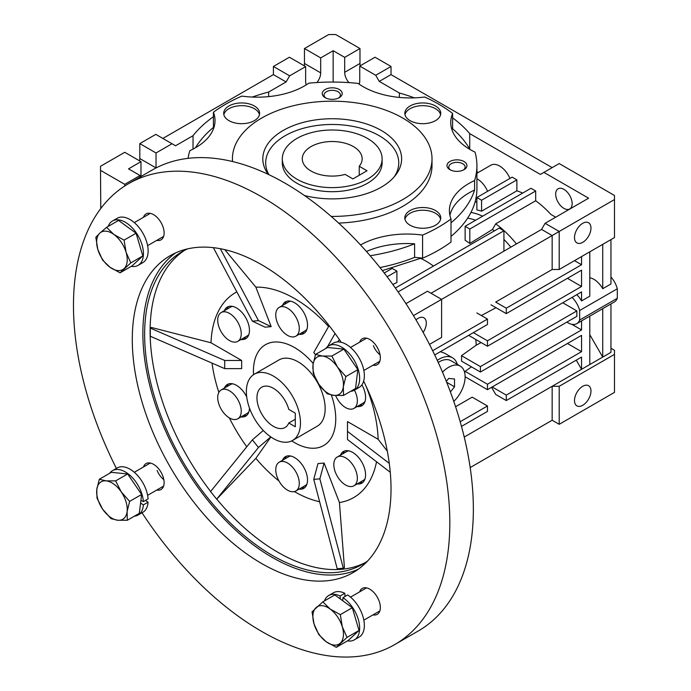 <?xml version="1.0" encoding="UTF-8"?>
<svg xmlns="http://www.w3.org/2000/svg" width="691" height="691" viewBox="0 0 691 691"><rect width="100%" height="100%" fill="white"/><g stroke="black" fill="none" stroke-linecap="round" stroke-linejoin="round"><path stroke-width="1.04" d="M367.5 138.442A49.899 28.806 180 0 1 382.114 158.809A49.899 28.806 180 0 1 351.313 185.43A49.899 28.806 180 0 1 296.931 179.185A49.899 28.806 180 0 1 282.317 158.809A49.899 28.806 180 0 1 313.127 132.197A49.899 28.806 180 0 1 367.5 138.442M359.234 166.263A29.938 17.284 0 0 0 362.153 158.809A29.938 17.284 0 0 0 353.386 146.587A29.938 17.284 0 0 0 320.762 142.838A29.938 17.284 0 0 0 302.278 158.809A29.938 17.284 0 0 0 311.045 171.031A29.938 17.284 0 0 0 345.12 174.408L352.92 178.909L367.033 170.763L359.234 166.263L359.234 175.264M382.114 158.809L382.114 162.886A49.899 28.806 180 0 1 367.5 183.253A49.899 28.806 180 0 1 313.127 189.498A49.899 28.806 180 0 1 282.317 162.886L282.317 158.809M268.246 174.365A69.411 40.078 180 0 1 283.137 130.478A69.411 40.078 180 0 1 371.577 125.805A69.411 40.078 180 0 1 395.58 175.169A69.411 40.078 180 0 1 381.302 187.149A69.411 40.078 180 0 1 304.481 195.544M394.181 176.87A66.535 38.411 0 0 0 368.623 130.737A66.535 38.411 0 0 0 285.176 135.721A66.535 38.411 0 0 0 268.894 174.668M338.659 223.098A99.798 57.621 0 0 0 402.784 206.341A99.798 57.621 0 0 0 432.013 165.598L432.013 158.809A99.798 57.621 180 0 1 402.784 199.552A99.798 57.621 180 0 1 331.196 216.421M232.53 161.539A99.798 57.621 180 0 1 232.418 158.809A99.798 57.621 180 0 1 261.656 118.066A99.798 57.621 180 0 1 370.411 105.576A99.798 57.621 180 0 1 432.013 158.809M213.433 127.394L213.433 112.227A150.526 86.902 180 0 1 225.784 104.151A150.526 86.902 180 0 1 241.85 96.101A66.535 38.411 0 0 0 308.842 83.153A144.704 83.542 180 0 1 358.085 83.404A66.535 38.411 0 0 0 424.671 97.016A150.526 86.902 180 0 1 452.605 113.428A66.535 38.411 0 0 0 450.748 122.437A66.535 38.411 0 0 0 475.019 152.106A144.704 83.542 180 0 1 476.92 165.598A144.704 83.542 180 0 1 474.596 180.532L474.596 190.042A66.535 38.411 0 0 0 468.904 192.97A66.535 38.411 0 0 0 449.927 215.376M474.596 180.532A66.535 38.411 0 0 0 468.904 183.469A66.535 38.411 0 0 0 449.409 210.625A66.535 38.411 0 0 0 451.007 218.978A150.526 86.902 180 0 1 422.581 235.104L422.581 258.192A66.535 38.411 0 0 0 414.6 257.372L414.6 243.793A66.535 38.411 0 0 0 366.455 251.489M422.581 235.104A66.535 38.411 0 0 0 360.529 244.951M440.59 114.671A17.966 10.374 0 0 0 428.55 106.215A17.966 10.374 0 0 0 410.074 108.703A17.966 10.374 0 0 0 404.969 114.671M410.074 105.982A17.966 10.374 0 0 0 404.814 113.315A17.966 10.374 0 0 0 415.904 122.894A17.966 10.374 0 0 0 435.477 120.649A17.966 10.374 0 0 0 440.746 113.315A17.966 10.374 0 0 0 429.655 103.736A17.966 10.374 0 0 0 410.074 105.982M440.59 219.246A17.966 10.374 0 0 0 428.55 210.781A17.966 10.374 0 0 0 410.074 213.269A17.966 10.374 0 0 0 404.969 219.246M410.074 210.556A17.966 10.374 0 0 0 404.814 217.89A17.966 10.374 0 0 0 415.904 227.469A17.966 10.374 0 0 0 435.477 225.223A17.966 10.374 0 0 0 440.746 217.89A17.966 10.374 0 0 0 429.655 208.302A17.966 10.374 0 0 0 410.074 210.556M259.47 114.671A17.966 10.374 0 0 0 247.43 106.215A17.966 10.374 0 0 0 228.954 108.703A17.966 10.374 0 0 0 223.849 114.671M228.954 105.982A17.966 10.374 0 0 0 223.694 113.315A17.966 10.374 0 0 0 234.785 122.894A17.966 10.374 0 0 0 254.357 120.649A17.966 10.374 0 0 0 259.617 113.315A17.966 10.374 0 0 0 248.535 103.736A17.966 10.374 0 0 0 228.954 105.982M325.159 89.502A9.976 5.761 0 0 0 325.159 97.656A9.976 5.761 0 0 0 339.272 97.656L339.272 97.656A9.976 5.761 0 0 0 339.272 89.502A9.976 5.761 0 0 0 325.159 89.502M338.573 98.018A8.18 4.725 0 0 0 340.395 95.047A8.18 4.725 0 0 0 335.351 90.685A8.18 4.725 0 0 0 326.437 91.713A8.18 4.725 0 0 0 324.036 95.047A8.18 4.725 0 0 0 325.858 98.018M449.91 161.53A9.976 5.761 0 0 0 449.91 169.675A9.976 5.761 0 0 0 464.024 169.675L464.024 169.675A9.976 5.761 0 0 0 464.024 161.53A9.976 5.761 0 0 0 449.91 161.53M463.324 170.046A8.18 4.725 0 0 0 465.138 167.075A8.18 4.725 0 0 0 460.094 162.713A8.18 4.725 0 0 0 451.18 163.732A8.18 4.725 0 0 0 448.787 167.075A8.18 4.725 0 0 0 450.61 170.046M509.958 178.416A17.465 10.08 -120 0 0 490.912 165.175L476.92 173.251M476.92 178.727A17.465 10.08 60 0 1 487.613 191.321M467.608 218.175A73.617 42.505 60 0 1 475.624 220.239M470.977 212.396A78.178 45.131 60 0 1 482.672 216.171M572.148 203.629A11.643 6.72 -120 0 0 567.061 191.908A11.643 6.72 -120 0 0 558.095 188.79A11.643 6.72 -120 0 0 555.676 194.119A11.643 6.72 -120 0 0 560.764 205.84A11.643 6.72 -120 0 0 569.73 208.958A11.643 6.72 -120 0 0 572.148 203.629M415.999 319.89A11.643 6.72 -60 0 1 418.072 318.378A11.643 6.72 -60 0 1 423.894 317.808A11.643 6.72 -60 0 1 423.151 332.449M582.729 242.334A11.643 6.72 -60 0 1 576.907 242.904A11.643 6.72 -60 0 1 575.128 233.575A11.643 6.72 -60 0 1 582.729 223.314A11.643 6.72 -60 0 1 588.551 222.744A11.643 6.72 -60 0 1 590.339 232.072A11.643 6.72 -60 0 1 582.729 242.334M582.729 386.286A11.643 6.72 120 0 0 575.128 396.548A11.643 6.72 120 0 0 576.907 405.876A11.643 6.72 120 0 0 582.729 405.297A11.643 6.72 120 0 0 590.339 395.036A11.643 6.72 120 0 0 588.551 385.708A11.643 6.72 120 0 0 582.729 386.286M156.036 167.939A10.641 6.15 120 0 0 156.036 167.913L156.036 152.97L139.807 143.598L155.803 134.365L175.557 145.775L193.031 135.686A153.022 88.344 180 0 1 213.433 116.701M139.565 160.848A10.641 6.15 120 0 0 139.807 158.541L139.807 143.598M316.944 82.523A10.641 6.15 120 0 0 320.693 72.849L320.693 57.906L304.463 48.534L328.691 34.55L335.748 34.55L359.976 48.534L359.976 63.477A10.641 6.15 -120 0 0 360.21 65.783M304.221 65.783A10.641 6.15 120 0 0 304.463 63.477L304.463 48.534M437.265 360.391A26.612 15.366 -60 0 1 439.243 359.121A26.612 15.366 -60 0 1 452.553 357.808A26.612 15.366 -60 0 1 457.33 364.407M440.348 351.693L444.425 353.11L452.553 357.808M292.543 440.461L317.238 426.209A38.255 22.086 -120 0 0 325.159 408.692A38.255 22.086 -120 0 0 308.462 370.195A38.255 22.086 -120 0 0 278.983 359.942L254.288 374.202A38.255 22.086 60 0 1 273.411 376.103A38.255 22.086 60 0 1 298.408 409.806A38.255 22.086 60 0 1 292.543 440.461A38.255 22.086 60 0 1 273.411 438.569A38.255 22.086 60 0 1 248.423 404.857A38.255 22.086 60 0 1 254.288 374.202M140.04 177.043L140.04 175.514L124.751 184.342L100.523 170.357L100.774 208.527M576.847 310.915L480.409 366.593L480.409 372.026L576.847 316.348L576.847 310.915L562.733 302.762M162.86 138.442L273.411 74.611L273.411 66.466L289.408 57.232L305.638 66.604L305.638 81.538A10.641 6.15 120 0 0 306.346 84.803M100.523 170.357L100.523 166.281L124.751 152.296L140.981 161.659L140.981 176.499M124.751 184.342L124.751 186M359.104 84.121A10.641 6.15 -120 0 0 359.743 80.994L359.743 66.06L375.032 57.232L391.02 66.466L391.02 74.611L552.152 167.637M480.409 372.026L461.502 361.108A73.142 42.229 -120 0 0 461.502 355.684L476.237 345.172L481.109 342.555M480.409 366.593L461.502 355.684M434.699 354.958L487.466 324.494L487.466 319.061L432.644 350.708M461.484 426.407L487.466 411.413L487.466 405.98L460.18 421.726M476.237 345.172A70.689 40.812 -120 0 0 475.788 339.48M572.053 297.38A17.465 10.08 60 0 1 579.671 310.509L579.671 320.011A17.465 10.08 60 0 1 576.76 323.664A17.465 10.08 60 0 1 566.905 322.084M273.411 74.611L286.117 81.944L289.641 75.837L273.411 66.466M289.641 75.837L305.638 66.604M156.036 152.97L172.033 143.737M252.293 97.051A153.022 88.344 180 0 1 268.652 92.033L286.117 81.944M140.04 175.514L128.517 168.863L140.981 161.659M470.174 467.565L552.152 420.24L552.152 386.286L464.222 437.049M455.576 406.731L472.178 397.152L487.466 405.98M576.76 323.664L581.468 320.944A17.465 10.08 -120 0 0 581.554 320.892L581.554 329.927L487.466 384.248L487.466 389.681L581.554 335.36L581.554 351.659L506.278 395.114L506.278 400.547L581.554 357.083L581.554 369.314L589.786 364.554L589.786 316.141L581.554 320.892M571.794 324.295L581.554 329.927M464.672 372.613A72.089 41.624 -120 0 0 465.138 371.361L471.409 366.835M465.138 371.361L487.466 384.248M465.121 376.776L487.466 389.681M567.441 343.505L581.554 351.659M492.173 386.96L506.278 395.114M491.577 387.305L495.697 394.431L506.278 400.547M576.259 360.141L581.554 369.314L552.152 386.286L559.209 386.286L559.209 424.309L552.152 420.24M589.786 316.141L602.638 308.722A17.465 10.08 -120 0 0 602.725 308.67L602.725 357.092L610.956 352.332L610.956 303.919L602.725 308.67M589.786 334.677L602.725 357.092L589.786 364.554M320.693 57.906L333.157 50.711L344.688 57.362L359.976 48.534M344.688 57.362L344.688 72.305A10.641 6.15 -120 0 0 348.964 82.618M359.743 66.06L375.731 75.293L391.02 66.466M429.474 344.394L441.601 337.398L441.601 299.367L413.451 315.623M495.697 302.088L552.152 269.49L495.697 302.088L506.278 308.195L506.278 313.628L581.554 270.172L581.554 286.471L487.466 340.793L487.466 346.226L581.554 291.904L581.554 300.93A17.465 10.08 -120 0 0 576.76 294.668M469.725 149.083L469.725 133.631L540.388 174.426L559.209 163.568L614.489 195.475L614.489 199.552L552.152 235.545L552.152 269.49L559.209 269.49L559.209 231.468L545.095 223.314L541.563 229.429L552.152 235.545L441.601 299.367L427.487 291.222L405.954 303.651M481.359 315.537L496.017 307.702M476.876 312.945L487.466 319.061M574.497 260.662L581.554 264.739L506.278 308.195M581.554 256.594L581.554 264.739M490.99 304.8L506.278 313.628M567.441 278.318L581.554 286.471M473.352 332.639L487.466 340.793M468.645 335.36L487.466 346.226M581.554 300.93L589.786 296.18L589.786 251.835M602.725 244.372L602.725 288.708A17.465 10.08 -120 0 0 589.786 277.773M579.671 320.011L617.305 298.279L617.305 288.778A17.465 10.08 -120 0 0 610.956 276.979M610.956 303.919L614.394 301.932A17.465 10.08 -120 0 0 617.305 298.279M579.671 310.509L617.305 288.778M602.725 288.708L610.956 283.958L610.956 239.613M268.652 92.033L268.652 96.619M333.157 82.056L333.157 50.711M193.031 135.686L193.031 149.109M387.124 276.771L396.902 271.122L392.203 268.402L384.239 272.997M398.085 291.896L503.929 230.785L499.23 228.073L395.373 288.035M610.956 348.264L614.489 350.294L614.489 392.393L559.209 424.309M614.489 354.371L559.209 386.286M399.355 97.422L399.355 93L379.264 81.4L375.731 75.293M379.264 81.4L391.02 74.611M541.563 229.429L431.011 293.26M559.209 269.49L614.489 237.574L614.489 199.552M396.902 271.122L396.902 282.576L392.799 284.442M469.82 243.457A72.495 41.857 -120 0 0 465.121 240.243L465.121 226.303L469.82 229.023L469.82 243.457L492.476 229.455L495.697 223.841A78.178 45.131 60 0 1 516.427 243.94M503.929 230.785L503.929 251.161M510.848 247.162A73.617 42.505 -120 0 0 503.929 239.44M494.359 230.88A73.617 42.505 -120 0 0 492.476 229.455M481.584 200.235L476.876 197.514L512.161 177.146L516.868 179.859L481.584 200.235L481.584 211.196A78.178 45.131 -120 0 0 476.876 209.917L476.876 197.514M469.725 133.631A153.022 88.344 0 0 0 452.605 117.85M414.384 97.863A153.022 88.344 0 0 0 399.355 93M543.921 172.387L588.611 198.196L545.095 223.314M555.676 217.207L550.943 214.469A78.178 45.131 -120 0 0 535.689 200.753L495.697 223.841M535.689 200.753L535.689 191.001L469.82 229.023M535.689 191.001L530.982 188.28L465.121 226.303M522.664 193.083A78.178 45.131 -120 0 0 516.868 190.828L481.584 211.196M516.868 190.828L516.868 179.859M382.391 270.622L420.43 258.348A70.689 40.812 60 0 1 433.438 266.052M476.876 201.858A78.178 45.131 -120 0 0 475.019 202.195M478.232 172.491L476.92 171.739M414.6 243.793A144.704 83.542 180 0 1 370.151 255.73M195.484 147.77A144.704 83.542 180 0 1 214.141 126.816M451.378 127.705A144.704 83.542 180 0 1 469.906 149.403M451.007 236.4A144.704 83.542 0 0 0 476.92 188.686L476.92 165.598M422.581 258.192A150.526 86.902 0 0 0 451.007 242.066L451.007 218.978M379.955 267.555A144.704 83.542 0 0 0 414.6 257.372M474.596 190.042A144.704 83.542 180 0 1 451.007 222.822M188.056 158.36A144.704 83.542 180 0 1 189.844 150.664A66.535 38.411 0 0 0 215.022 120.579A66.535 38.411 0 0 0 213.433 112.227M452.605 113.428L452.605 128.751M453.78 401.393A23.287 13.44 120 0 0 460.292 366.118L450.886 360.685A23.287 13.44 120 0 0 439.243 361.842A23.287 13.44 120 0 0 438.215 362.473M460.292 366.118A23.287 13.44 120 0 0 448.649 367.275A23.287 13.44 120 0 0 442.516 372.19M450.402 391.952L454.531 386.813L454.531 378.97L448.649 378.443L446.317 381.354M446.68 382.278L454.531 386.813M288.795 423.004L295.29 426.753L295.29 413.175L288.795 409.426A23.287 13.44 -120 0 0 273.411 388.325A23.287 13.44 -120 0 0 261.768 387.167A23.287 13.44 -120 0 0 258.201 405.824A23.287 13.44 -120 0 0 273.411 426.347A23.287 13.44 -120 0 0 285.055 427.504A23.287 13.44 -120 0 0 288.795 423.004L295.29 419.256M116.399 468.412A266.121 153.644 60 0 1 128.595 183.651A266.121 153.644 60 0 1 261.656 196.831A266.121 153.644 60 0 1 435.503 431.348A266.121 153.644 60 0 1 394.716 644.591A266.121 153.644 60 0 1 261.656 631.419A266.121 153.644 60 0 1 142.018 512.774M394.716 644.591L418.236 631.013A266.121 153.644 -120 0 0 459.031 417.761A266.121 153.644 -120 0 0 285.176 183.253A266.121 153.644 -120 0 0 152.115 170.072L128.595 183.651M175.618 252.889A182.96 105.637 -120 0 0 154.197 400.996A182.96 105.637 -120 0 0 272.237 557.404A182.96 105.637 -120 0 0 358.266 569.254M341.233 342.295A182.96 105.637 -120 0 0 261.656 264.739A182.96 105.637 -120 0 0 170.176 255.679A182.96 105.637 -120 0 0 142.13 402.283A182.96 105.637 -120 0 0 261.656 563.51A182.96 105.637 -120 0 0 353.127 572.571A182.96 105.637 -120 0 0 363.647 381.112M184.791 250.22A180.463 104.194 -120 0 0 150.111 331.179A180.463 104.194 -120 0 0 210.643 491.482M216.775 499.127A180.463 104.194 -120 0 0 277.722 552.195A180.463 104.194 -120 0 0 365.168 562.647M367.724 560.893A180.463 104.194 60 0 1 362.473 564.297A180.463 104.194 60 0 1 272.237 555.365A180.463 104.194 60 0 1 154.343 396.332A180.463 104.194 60 0 1 182.001 251.723A180.463 104.194 60 0 1 187.581 248.881M212.042 363.112A118.291 68.297 -120 0 0 218.848 392.402M229.334 417.874A118.291 68.297 -120 0 0 246.782 446.775M270.889 436.971L255.851 458.358L216.672 499.187L210.565 491.577L252.362 439.873L263.306 430.467M255.851 458.358A118.291 68.297 -120 0 0 278.983 480.996M294.392 491.586A118.291 68.297 -120 0 0 319.613 501.726M339.428 502.538L344.42 567.587L343.315 568.227L337.208 568.771L313.757 479.39L317.99 463.592L324.105 463.039L339.428 502.538A118.291 68.297 -120 0 0 376.535 461.761M224.402 388.092A18.294 10.564 60 0 1 227.382 384.455A18.294 10.564 60 0 1 236.529 385.362A18.294 10.564 60 0 1 246.722 396.988M228.626 383.902A18.294 10.564 -120 0 0 226.752 386.735M282.455 305.5A18.294 10.564 60 0 1 285.435 301.855A18.294 10.564 60 0 1 294.582 302.762A18.294 10.564 60 0 1 306.536 318.888A18.294 10.564 60 0 1 303.729 333.546A18.294 10.564 60 0 1 299.091 334.306M286.687 301.311A18.294 10.564 -120 0 0 284.804 304.144M340.516 455.127A18.294 10.564 60 0 1 343.487 451.491A18.294 10.564 60 0 1 352.643 452.398A18.294 10.564 60 0 1 364.589 468.515A18.294 10.564 60 0 1 361.79 483.182A18.294 10.564 60 0 1 357.143 483.942M344.74 450.947A18.294 10.564 -120 0 0 342.866 453.771M331.369 395.019A58.217 33.609 60 0 1 323.69 445.531A58.217 33.609 60 0 1 294.582 442.646A58.217 33.609 60 0 1 291.74 440.893M253.519 374.686A58.217 33.609 60 0 1 265.474 344.697A58.217 33.609 60 0 1 294.582 347.582A58.217 33.609 60 0 1 313.187 363.457M282.455 460.318A18.294 10.564 60 0 1 285.435 456.673A18.294 10.564 60 0 1 294.582 457.58A18.294 10.564 60 0 1 306.536 473.706A18.294 10.564 60 0 1 303.729 488.364A18.294 10.564 60 0 1 299.091 489.124M286.687 456.129A18.294 10.564 -120 0 0 284.804 458.962M224.402 310.682A18.294 10.564 60 0 1 227.382 307.046A18.294 10.564 60 0 1 236.529 307.953A18.294 10.564 60 0 1 248.475 324.07A18.294 10.564 60 0 1 245.676 338.737A18.294 10.564 60 0 1 241.029 339.497M228.626 306.493A18.294 10.564 -120 0 0 226.752 309.326M248.881 411.853A16.636 9.605 60 0 1 247.197 413.348L237.782 418.772A16.636 9.605 60 0 1 229.472 417.951A16.636 9.605 60 0 1 218.606 403.294A16.636 9.605 60 0 1 221.155 389.966A16.636 9.605 60 0 1 229.472 390.795A16.636 9.605 60 0 1 240.338 405.444A16.636 9.605 60 0 1 237.782 418.772M306.942 329.262A16.636 9.605 60 0 1 305.249 330.747L295.843 336.18A16.636 9.605 60 0 1 287.525 335.36A16.636 9.605 60 0 1 276.659 320.702A16.636 9.605 60 0 1 279.207 307.374A16.636 9.605 60 0 1 287.525 308.195A16.636 9.605 60 0 1 298.391 322.852A16.636 9.605 60 0 1 295.843 336.18M364.995 478.889A16.636 9.605 60 0 1 363.311 480.383L353.896 485.816A16.636 9.605 60 0 1 345.586 484.987A16.636 9.605 60 0 1 334.72 470.329A16.636 9.605 60 0 1 337.268 457.001A16.636 9.605 60 0 1 345.586 457.831A16.636 9.605 60 0 1 356.452 472.489A16.636 9.605 60 0 1 353.896 485.816M306.942 484.08A16.636 9.605 60 0 1 305.249 485.566L295.843 490.999A16.636 9.605 60 0 1 287.525 490.178A16.636 9.605 60 0 1 276.659 475.52A16.636 9.605 60 0 1 279.207 462.193A16.636 9.605 60 0 1 287.525 463.013A16.636 9.605 60 0 1 298.391 477.671A16.636 9.605 60 0 1 295.843 490.999M364.995 401.48A16.636 9.605 60 0 1 363.311 402.974L353.896 408.407A16.636 9.605 60 0 1 345.586 407.578A16.636 9.605 60 0 1 335.645 395.528M354.423 390.139A16.636 9.605 60 0 1 353.896 408.407M248.881 334.444A16.636 9.605 60 0 1 247.197 335.938L237.782 341.363A16.636 9.605 60 0 1 229.472 340.542A16.636 9.605 60 0 1 218.606 325.884A16.636 9.605 60 0 1 221.155 312.557A16.636 9.605 60 0 1 229.472 313.386A16.636 9.605 60 0 1 240.338 328.035A16.636 9.605 60 0 1 237.782 341.363M359.683 342.157A14.969 8.646 60 0 1 362.283 338.737A14.969 8.646 60 0 1 369.763 339.48A14.969 8.646 60 0 1 379.54 352.669A14.969 8.646 60 0 1 377.251 364.667A14.969 8.646 60 0 1 372.985 365.211M143.46 217.328A14.969 8.646 60 0 1 146.051 213.908A14.969 8.646 60 0 1 153.54 214.642A14.969 8.646 60 0 1 163.318 227.84A14.969 8.646 60 0 1 161.02 239.829A14.969 8.646 60 0 1 156.762 240.373M143.46 467.004A14.969 8.646 60 0 1 146.051 463.583A14.969 8.646 60 0 1 153.54 464.326A14.969 8.646 60 0 1 163.318 477.516A14.969 8.646 60 0 1 161.02 489.504A14.969 8.646 60 0 1 156.762 490.049M359.683 591.833A14.969 8.646 60 0 1 362.283 588.421A14.969 8.646 60 0 1 369.763 589.155A14.969 8.646 60 0 1 379.54 602.353A14.969 8.646 60 0 1 377.251 614.342A14.969 8.646 60 0 1 372.985 614.886M224.722 368.631L150.301 336.258L150.301 328.104L224.722 360.477L241.66 360.477L241.66 368.631L224.722 368.631L224.722 360.477M236.84 291.896A118.291 68.297 -120 0 0 211.014 342.788L151.407 327.465L150.301 328.104M343.315 568.227L319.864 478.846L313.757 479.39M389.283 463.385L347.504 431.374L347.504 439.519L390.268 472.29M329.115 325.599L313.757 352.531L315.467 354.656M335.057 333.494L327.577 346.623M252.362 321.16L258.477 320.615L271.174 326.636L265.068 327.18L252.362 321.16L213.372 247.654M220.325 248.708L258.477 320.615M216.672 499.187L258.477 447.474L252.362 439.873M221.155 312.557L230.561 307.124A16.636 9.605 60 0 1 232.694 306.407M243.387 338.132A18.294 10.564 -120 0 0 246.773 337.925M359.493 405.176A18.294 10.564 -120 0 0 362.887 404.961M279.207 462.193L288.622 456.76A16.636 9.605 60 0 1 290.756 456.043M301.44 487.768A18.294 10.564 -120 0 0 304.835 487.552M337.268 457.001L346.675 451.577A16.636 9.605 60 0 1 348.808 450.852M359.493 482.586A18.294 10.564 -120 0 0 362.887 482.37M279.207 307.374L288.622 301.941A16.636 9.605 60 0 1 290.756 301.224M301.44 332.95A18.294 10.564 -120 0 0 304.835 332.734M221.155 389.966L230.561 384.533A16.636 9.605 60 0 1 232.694 383.816M243.387 415.541A18.294 10.564 -120 0 0 246.773 415.334M347.504 431.374L347.504 421.596L378.15 439.286L387.314 451.171M328.596 326.506A118.291 68.297 -120 0 0 255.851 287.145L224.791 249.65M319.864 478.846L324.105 463.039M339.359 339.557L337.709 341.907M255.851 287.145L271.174 326.636M211.014 342.788L241.66 360.477M258.477 447.474L270.777 436.902M361.903 384.835A18.294 10.564 60 0 1 361.79 405.772A18.294 10.564 60 0 1 357.143 406.533M249.46 408.027A18.294 10.564 60 0 1 245.676 416.146A18.294 10.564 60 0 1 241.029 416.906M378.15 439.286A118.291 68.297 -120 0 0 365.997 386.053M322.801 601.87L312.038 611.82L314.042 623.973L318.784 634.554L326.169 641.732L336.284 647.337L347.046 637.387L342.304 626.806L340.3 614.653L330.186 609.047L322.801 601.87L334.798 594.942L352.298 607.726L340.3 614.653M352.298 607.726L359.035 630.46L347.046 637.387M359.035 630.46L348.281 640.41L336.284 647.337M326.169 641.732A21.62 12.481 60 0 1 314.042 623.973A21.62 12.481 60 0 1 316.055 607.631A21.62 12.481 60 0 1 330.186 609.047A21.62 12.481 -120 0 1 342.304 626.806A21.62 12.481 60 0 1 340.3 643.148A21.62 12.481 60 0 1 326.169 641.732M342.736 600.747L342.961 597.646A25.61 14.787 60 0 1 358.534 620.25A25.61 14.787 60 0 1 354.345 639.857A25.61 14.787 60 0 1 347.487 640.868M324.433 600.928A25.61 14.787 60 0 1 328.735 595.495A25.61 14.787 60 0 1 340.119 596.005L340.309 598.976M342.961 597.646L347.659 594.934A25.61 14.787 60 0 1 363.233 617.529A25.61 14.787 60 0 1 359.052 637.145L354.345 639.857M328.735 595.495L333.433 592.774A25.61 14.787 60 0 1 344.818 593.293L340.119 596.005M345.025 596.454L344.818 593.293M157.151 470.485A13.31 7.679 -120 0 0 163.836 479.64M373.373 345.638A13.31 7.679 -120 0 0 380.059 354.794M140.575 503.039L143.365 504.905A25.61 14.787 60 0 1 138.122 515.02A25.61 14.787 60 0 1 134.408 516.177M109.644 473.3A25.61 14.787 60 0 1 112.503 470.657A25.61 14.787 60 0 1 131.584 476.842A25.61 14.787 60 0 1 143.365 501.623L140.895 500.422M145.438 500.431L148.073 502.193A25.61 14.787 60 0 1 142.821 512.307L138.122 515.02M112.503 470.657L117.211 467.945A25.61 14.787 60 0 1 136.282 474.121A25.61 14.787 60 0 1 148.073 498.911L143.365 501.623M148.073 502.193L143.365 504.905M108.211 226.415A25.61 14.787 60 0 1 112.503 220.982A25.61 14.787 60 0 1 138.122 235.769A25.61 14.787 60 0 1 138.122 265.344A25.61 14.787 60 0 1 131.264 266.355M112.503 220.982L117.211 218.27A25.61 14.787 60 0 1 142.821 233.057A25.61 14.787 60 0 1 142.821 262.632L138.122 265.344M325.876 348.454A25.61 14.787 60 0 1 328.735 345.82A25.61 14.787 60 0 1 354.345 360.607A25.61 14.787 60 0 1 354.345 390.182A25.61 14.787 60 0 1 350.631 391.339M328.735 345.82L333.433 343.099A25.61 14.787 60 0 1 359.052 357.886A25.61 14.787 60 0 1 359.052 387.47L354.345 390.182M129.632 501.398L121.271 491.94L115.639 480.893L106.112 480.867L99.323 479.26L96.792 489.487L96.999 498.133L102.631 509.172L111.001 518.639L117.79 520.245L127.317 520.271L127.109 511.625L129.632 501.398L141.629 494.48L139.306 513.344L127.317 520.271M99.323 479.26L111.311 472.333L127.636 473.974L141.629 494.48M127.636 473.974L115.639 480.893M96.792 489.487A21.62 12.481 60 0 1 106.112 480.867A21.62 12.481 60 0 1 121.271 491.94A21.62 12.481 60 0 1 127.109 511.625A21.62 12.481 -120 0 1 117.79 520.245A21.62 12.481 60 0 1 102.631 509.172A21.62 12.481 60 0 1 96.792 489.487M120.061 272.824L130.815 262.874L126.082 252.293L124.078 240.14L113.963 234.534L106.578 227.356L99.832 233.117L95.816 237.307L97.82 249.46L102.553 260.041L109.938 267.218L120.061 272.824L132.05 265.897L142.812 255.946L130.815 262.874M124.078 240.14L136.075 233.213L118.567 220.429L106.578 227.356M136.075 233.213L142.812 255.946M113.963 234.534A21.62 12.481 60 0 1 126.082 252.293A21.62 12.481 60 0 1 124.069 268.635A21.62 12.481 60 0 1 109.938 267.218A21.62 12.481 -120 0 1 97.82 249.46A21.62 12.481 60 0 1 99.832 233.117A21.62 12.481 60 0 1 113.963 234.534M313.222 373.287L318.862 384.334L327.223 393.792L334.012 395.399L343.539 395.433L343.332 386.787L345.863 376.56L337.493 367.094L331.861 356.055L322.343 356.029L315.545 354.423L313.023 364.641L313.222 373.287M331.861 356.055L343.859 349.128L327.543 347.495L315.545 354.423M343.859 349.128L357.852 369.633L345.863 376.56M357.852 369.633L355.537 388.506L343.539 395.433M343.332 386.787A21.62 12.481 60 0 1 334.012 395.399A21.62 12.481 60 0 1 318.862 384.334A21.62 12.481 60 0 1 313.023 364.641A21.62 12.481 -120 0 1 322.343 356.029A21.62 12.481 60 0 1 337.493 367.094A21.62 12.481 60 0 1 343.332 386.787M139.807 158.541L156.036 167.913M304.463 63.477L320.693 72.849M344.688 72.305L359.976 63.477M232.418 161.513L232.418 158.809M366.541 587.877L350.536 597.119M379.843 610.922L363.837 620.164M163.62 486.084L147.615 495.326M150.318 463.039L134.304 472.281M163.62 236.408L147.615 245.65M150.318 213.364L134.304 222.606M366.541 338.201L350.536 347.443M379.843 361.246L363.837 370.488"/></g></svg>
